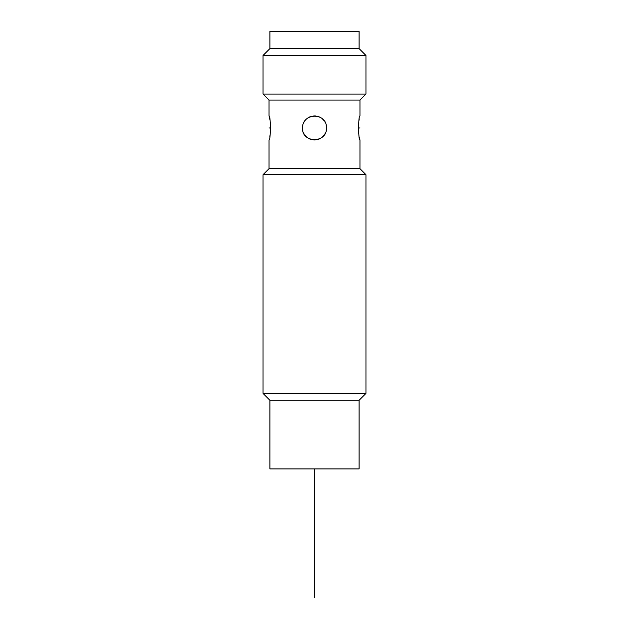 <?xml version="1.0" encoding="UTF-8"?>
<svg xmlns="http://www.w3.org/2000/svg" width="629" height="629" viewBox="0 0 629 629"><rect width="100%" height="100%" fill="white"/><g stroke="black" fill="none" stroke-linecap="round" stroke-linejoin="round"><path stroke-width="0.94" d="M365.96 174.689L365.96 393.408L263.04 393.408L263.04 174.689L365.96 174.689L359.961 168.69L359.961 139.953C358.286 141.077 358.145 115.374 359.961 115.933L359.961 100.066L365.96 94.067L365.96 55.47L359.104 48.606L359.104 31.45L269.896 31.45L269.896 48.606L359.104 48.606M263.04 174.689L269.039 168.69L359.961 168.69M269.039 168.69L269.039 139.953C270.784 140.715 270.792 115.193 269.039 115.933L269.039 100.066L359.961 100.066M302.769 125.391A12.006 12.006 0 0 0 302.494 127.946C302.423 112.269 326.994 112.371 326.506 127.946C327.088 143.577 301.708 143.333 302.494 127.946A12.006 12.006 0 0 0 302.753 130.447M303.532 132.837A12.006 12.006 0 0 0 303.925 133.631M304.782 134.999A12.006 12.006 0 0 0 306.425 136.839M308.422 138.301A12.006 12.006 0 0 0 310.734 139.347M313.226 139.882A12.006 12.006 0 0 0 315.561 139.905M318.07 139.41A12.006 12.006 0 0 0 320.444 138.38M322.488 136.91A12.006 12.006 0 0 0 324.171 135.062M324.8 134.111A12.006 12.006 0 0 0 325.445 132.876M326.239 130.462A12.006 12.006 0 0 0 326.239 125.399M325.405 122.914A12.006 12.006 0 0 0 325.13 122.356M324.077 120.705A12.006 12.006 0 0 0 322.394 118.897M320.444 117.505A12.006 12.006 0 0 0 318.282 116.546M316.017 116.035A12.006 12.006 0 0 0 313.698 115.964M311.151 116.412A12.006 12.006 0 0 0 308.721 117.419M306.622 118.881A12.006 12.006 0 0 0 304.892 120.744M304.224 121.727A12.006 12.006 0 0 0 303.579 122.946M269.841 136.438L270.25 133.946M270.549 131.044L270.659 127.946L269.039 127.946M270.549 124.849L270.25 121.947M269.841 119.455L269.039 115.933M359.269 118.897L358.962 120.54M358.601 123.182L358.428 125.257M358.341 127.923L358.428 130.596M358.601 132.703L358.962 135.306M359.269 137.004L359.961 139.953M326.506 127.946L326.247 125.438M323.959 120.548L322.567 119.054M308.556 138.38L310.71 139.339M313.454 139.905L315.302 139.929M318.298 139.339L320.271 138.474M323.337 136.076L324.108 135.149M325.193 133.411L325.421 132.947M269.039 100.066L263.04 94.067L365.96 94.067M263.04 94.067L263.04 55.47L365.96 55.47M263.04 55.47L269.896 48.606M365.96 393.408L359.104 400.272L269.896 400.272L269.896 468.888L359.104 468.888L359.104 400.272M263.04 393.408L269.896 400.272M314.5 468.888L314.5 597.55M358.341 127.946L359.961 127.946"/></g></svg>
